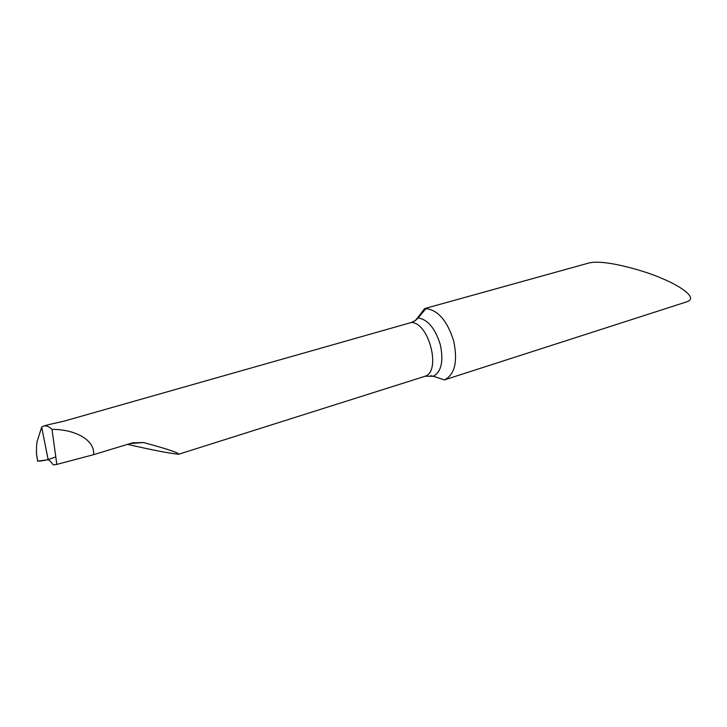 <?xml version="1.0" encoding="UTF-8"?>
<svg xmlns="http://www.w3.org/2000/svg" width="727" height="727" viewBox="0 0 727 727"><rect width="100%" height="100%" fill="white"/><g stroke="black" fill="none" stroke-linecap="round" stroke-linejoin="round"><path stroke-width="1.09" d="M48.273 424.732L63.958 421.169L411.246 322.515L415.462 320.462L418.161 317.935L414.272 321.234M37.54 460.073L36.459 453.775L36.559 445.615L37.095 441.507L41.666 427.185L48.182 459.773L41.666 427.185L43.466 426.095C46.183 425.377 49.018 426.458 51.971 429.348L56.824 464.408L93.51 454.693C95.373 440.916 76.508 429.357 51.971 429.348M37.568 461.145L48.182 459.773L49.772 460.636L53.307 464.844L56.824 464.408M453.712 341.108C447.35 320.871 438.081 310.047 425.913 308.621L418.161 317.935C427.876 319.535 435.255 328.45 440.298 344.653C443.734 361.11 441.425 371.651 433.356 376.277L444.442 379.894C454.829 374.614 457.919 361.683 453.712 341.108M127.507 444.37C152.334 450.04 169.391 453.339 178.669 454.248L425.25 376.204L433.356 376.277L430.757 375.695M422.033 312.01L424.632 308.593L589.17 262.929C605.691 258.966 648.72 272.189 661.834 278.414C676.319 284.121 699.21 297.425 687.206 301.687L444.37 379.912L440.88 378.731M178.669 454.248C178.815 452.812 167.119 448.913 143.573 442.534L132.605 442.816L93.51 454.693M424.632 308.593L425.913 308.621M36.395 452.748L37.586 461.118M37.849 461.145C42.275 461.172 48.255 459.764 55.788 456.929M425.25 376.204C441.453 371.006 428.739 322.061 411.246 322.515M130.169 443.561L143.573 442.534M49.009 424.523L43.347 426.131M424.722 308.575L415.499 320.453M36.504 453.939L37.722 461.163"/></g></svg>
